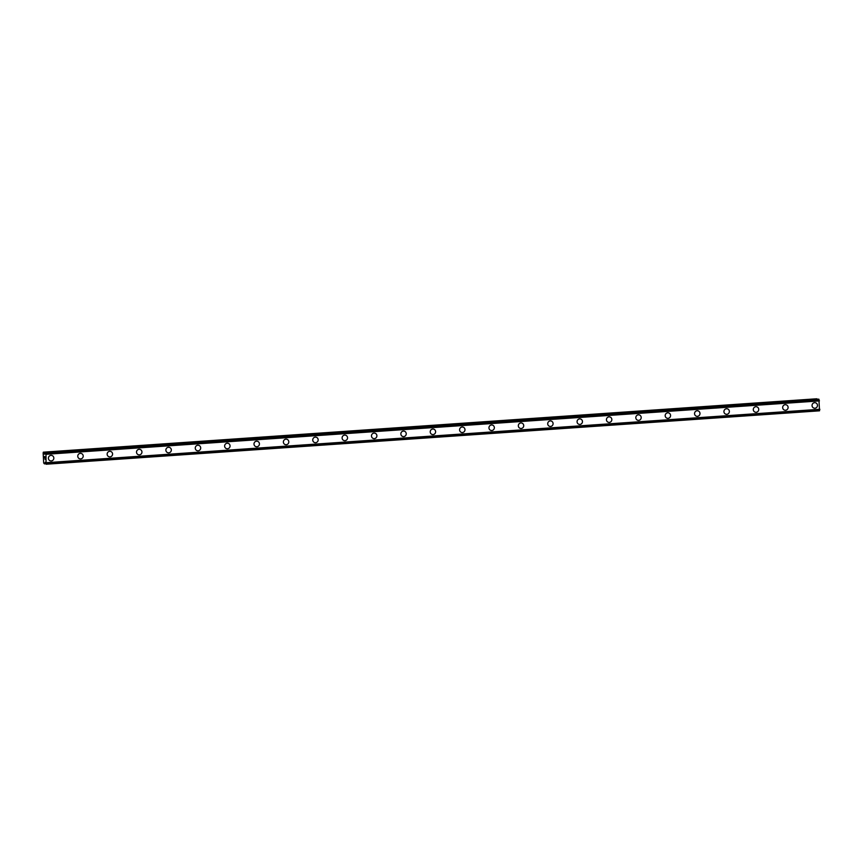 <?xml version="1.0" encoding="UTF-8"?>
<svg xmlns="http://www.w3.org/2000/svg" width="863" height="863" viewBox="0 0 863 863"><rect width="100%" height="100%" fill="white"/><g stroke="black" fill="none" stroke-linecap="round" stroke-linejoin="round"><path stroke-width="1.29" d="M51.64 455.427A2.783 2.697 -78.8 0 1 51.241 460.939A2.783 2.697 -78.8 0 1 48.414 457.983A2.783 2.697 -78.8 0 1 51.64 455.427A2.783 2.697 -78.8 0 1 51.241 460.939A2.783 2.697 -78.8 0 1 50.561 460.885M81.014 453.399A2.783 2.697 -78.8 0 1 80.615 458.911A2.783 2.697 -78.8 0 1 77.778 455.955A2.783 2.697 -78.8 0 1 81.014 453.399A2.783 2.697 -78.8 0 1 80.615 458.911A2.783 2.697 -78.8 0 1 79.925 458.868M110.378 451.371A2.783 2.697 -78.8 0 1 109.989 456.883A2.783 2.697 -78.8 0 1 107.152 453.938A2.783 2.697 -78.8 0 1 110.388 451.371A2.783 2.697 -78.8 0 1 109.989 456.883A2.783 2.697 -78.8 0 1 109.299 456.84M139.752 449.343A2.783 2.697 -78.8 0 1 139.353 454.855A2.783 2.697 -78.8 0 1 136.527 451.91A2.783 2.697 -78.8 0 1 139.752 449.343A2.783 2.697 -78.8 0 1 139.353 454.855A2.783 2.697 -78.8 0 1 138.673 454.812M169.126 447.314A2.783 2.697 -78.8 0 1 168.727 452.827A2.783 2.697 -78.8 0 1 165.89 449.882A2.783 2.697 -78.8 0 1 169.126 447.314A2.783 2.697 -78.8 0 1 168.727 452.827A2.783 2.697 -78.8 0 1 168.037 452.784M198.49 445.286A2.783 2.697 -78.8 0 1 198.102 450.799A2.783 2.697 -78.8 0 1 195.265 447.854A2.783 2.697 -78.8 0 1 198.501 445.286A2.783 2.697 -78.8 0 1 198.102 450.799A2.783 2.697 -78.8 0 1 197.411 450.756M227.864 443.258A2.783 2.697 -78.8 0 1 227.465 448.771A2.783 2.697 -78.8 0 1 224.639 445.826A2.783 2.697 -78.8 0 1 227.864 443.258A2.783 2.697 -78.8 0 1 227.465 448.771A2.783 2.697 -78.8 0 1 226.775 448.728M257.239 441.23A2.783 2.697 -78.8 0 1 256.84 446.743A2.783 2.697 -78.8 0 1 254.002 443.798A2.783 2.697 -78.8 0 1 257.239 441.23A2.783 2.697 -78.8 0 1 256.84 446.743A2.783 2.697 -78.8 0 1 256.149 446.7M286.602 439.202A2.783 2.697 -78.8 0 1 286.214 444.715A2.783 2.697 -78.8 0 1 283.377 441.77A2.783 2.697 -78.8 0 1 286.602 439.202A2.783 2.697 -78.8 0 1 286.214 444.715A2.783 2.697 -78.8 0 1 285.524 444.672M315.977 437.174A2.783 2.697 -78.8 0 1 315.578 442.687A2.783 2.697 -78.8 0 1 312.751 439.742A2.783 2.697 -78.8 0 1 315.977 437.174A2.783 2.697 -78.8 0 1 315.578 442.687A2.783 2.697 -78.8 0 1 314.898 442.643M345.351 435.146A2.783 2.697 -78.8 0 1 344.952 440.659A2.783 2.697 -78.8 0 1 342.115 437.714A2.783 2.697 -78.8 0 1 345.351 435.146A2.783 2.697 -78.8 0 1 344.952 440.659A2.783 2.697 -78.8 0 1 344.261 440.615M374.715 433.118A2.783 2.697 -78.8 0 1 374.315 438.631A2.783 2.697 -78.8 0 1 371.489 435.686A2.783 2.697 -78.8 0 1 374.715 433.129A2.783 2.697 -78.8 0 1 374.326 438.631A2.783 2.697 -78.8 0 1 373.636 438.587M404.089 431.101A2.783 2.697 -78.8 0 1 403.69 436.602A2.783 2.697 -78.8 0 1 400.864 433.658A2.783 2.697 -78.8 0 1 404.089 431.101A2.783 2.697 -78.8 0 1 403.69 436.602A2.783 2.697 -78.8 0 1 402.999 436.559M433.463 429.073A2.783 2.697 -78.8 0 1 433.064 434.574A2.783 2.697 -78.8 0 1 430.227 431.629A2.783 2.697 -78.8 0 1 433.463 429.073A2.783 2.697 -78.8 0 1 433.064 434.574A2.783 2.697 -78.8 0 1 432.374 434.531M462.827 427.045A2.783 2.697 -78.8 0 1 462.428 432.546A2.783 2.697 -78.8 0 1 459.601 429.601A2.783 2.697 -78.8 0 1 462.827 427.045A2.783 2.697 -78.8 0 1 462.439 432.546A2.783 2.697 -78.8 0 1 461.748 432.503M492.201 425.017A2.783 2.697 -78.8 0 1 491.802 430.518A2.783 2.697 -78.8 0 1 488.965 427.573A2.783 2.697 -78.8 0 1 492.201 425.017A2.783 2.697 -78.8 0 1 491.802 430.518A2.783 2.697 -78.8 0 1 491.112 430.475M521.576 422.989A2.783 2.697 -78.8 0 1 521.176 428.49A2.783 2.697 -78.8 0 1 518.339 425.545A2.783 2.697 -78.8 0 1 521.576 422.989A2.783 2.697 -78.8 0 1 521.176 428.49A2.783 2.697 -78.8 0 1 520.486 428.447M550.939 420.961A2.783 2.697 -78.8 0 1 550.54 426.462A2.783 2.697 -78.8 0 1 547.714 423.517A2.783 2.697 -78.8 0 1 550.939 420.961A2.783 2.697 -78.8 0 1 550.551 426.462A2.783 2.697 -78.8 0 1 549.86 426.419M580.314 418.933A2.783 2.697 -78.8 0 1 579.914 424.434A2.783 2.697 -78.8 0 1 577.077 421.489A2.783 2.697 -78.8 0 1 580.314 418.933A2.783 2.697 -78.8 0 1 579.914 424.434A2.783 2.697 -78.8 0 1 579.224 424.391M609.688 416.905A2.783 2.697 -78.8 0 1 609.289 422.406A2.783 2.697 -78.8 0 1 606.452 419.461A2.783 2.697 -78.8 0 1 609.688 416.905A2.783 2.697 -78.8 0 1 609.289 422.406A2.783 2.697 -78.8 0 1 608.598 422.363M639.052 414.876A2.783 2.697 -78.8 0 1 638.652 420.378A2.783 2.697 -78.8 0 1 635.826 417.433A2.783 2.697 -78.8 0 1 639.052 414.876A2.783 2.697 -78.8 0 1 638.652 420.378A2.783 2.697 -78.8 0 1 637.973 420.335M668.426 412.848A2.783 2.697 -78.8 0 1 668.027 418.35A2.783 2.697 -78.8 0 1 665.19 415.405A2.783 2.697 -78.8 0 1 668.426 412.848A2.783 2.697 -78.8 0 1 668.027 418.35A2.783 2.697 -78.8 0 1 667.336 418.307M697.789 410.82A2.783 2.697 -78.8 0 1 697.401 416.333A2.783 2.697 -78.8 0 1 694.564 413.377A2.783 2.697 -78.8 0 1 697.8 410.82A2.783 2.697 -78.8 0 1 697.401 416.333A2.783 2.697 -78.8 0 1 696.711 416.279M727.164 408.792A2.783 2.697 -78.8 0 1 726.765 414.305A2.783 2.697 -78.8 0 1 723.938 411.349A2.783 2.697 -78.8 0 1 727.164 408.792A2.783 2.697 -78.8 0 1 726.765 414.305A2.783 2.697 -78.8 0 1 726.085 414.262M756.538 406.764A2.783 2.697 -78.8 0 1 756.139 412.277A2.783 2.697 -78.8 0 1 753.302 409.332A2.783 2.697 -78.8 0 1 756.538 406.764A2.783 2.697 -78.8 0 1 756.139 412.277A2.783 2.697 -78.8 0 1 755.449 412.234M785.902 404.736A2.783 2.697 -78.8 0 1 785.513 410.249A2.783 2.697 -78.8 0 1 782.676 407.304A2.783 2.697 -78.8 0 1 785.913 404.736A2.783 2.697 -78.8 0 1 785.513 410.249A2.783 2.697 -78.8 0 1 784.823 410.205M815.276 402.708A2.783 2.697 -78.8 0 1 814.877 408.221A2.783 2.697 -78.8 0 1 812.051 405.276A2.783 2.697 -78.8 0 1 815.276 402.708A2.783 2.697 -78.8 0 1 814.877 408.221A2.783 2.697 -78.8 0 1 814.197 408.177M43.301 452.18L816.732 398.782L43.851 452.288L44.509 454.208L45.286 452.568L45.987 454.305L46.084 464.218L45.286 462.266L44.466 463.895L43.679 462.978L43.15 452.902L43.851 452.288M818.717 399.181L45.469 452.611M819.516 410.82L46.084 464.218L819.516 410.82L818.901 399.213M44.973 456.786L45.027 457.897L44.973 456.786M44.747 456.743L44.747 457.336M44.498 456.689L44.552 457.8M44.455 456.538L45.059 457.908M44.973 458.879L45.146 459.45M819.764 409.677L46.332 463.075L819.774 409.655M818.976 399.386L45.545 452.773M818.998 399.515L45.566 452.902M819.278 400.486L45.858 453.873M819.3 400.518L45.868 453.916M819.408 400.917L45.987 454.305M819.85 409.289L46.429 462.687M819.57 410.561L46.149 463.949M819.559 410.68L46.138 464.067M817.38 399.062L43.948 452.449M44.984 454.003L44.412 454.046M818.944 399.299L45.523 452.687M819.548 410.756L46.127 464.154M45.782 463.679L44.542 463.765"/></g></svg>
